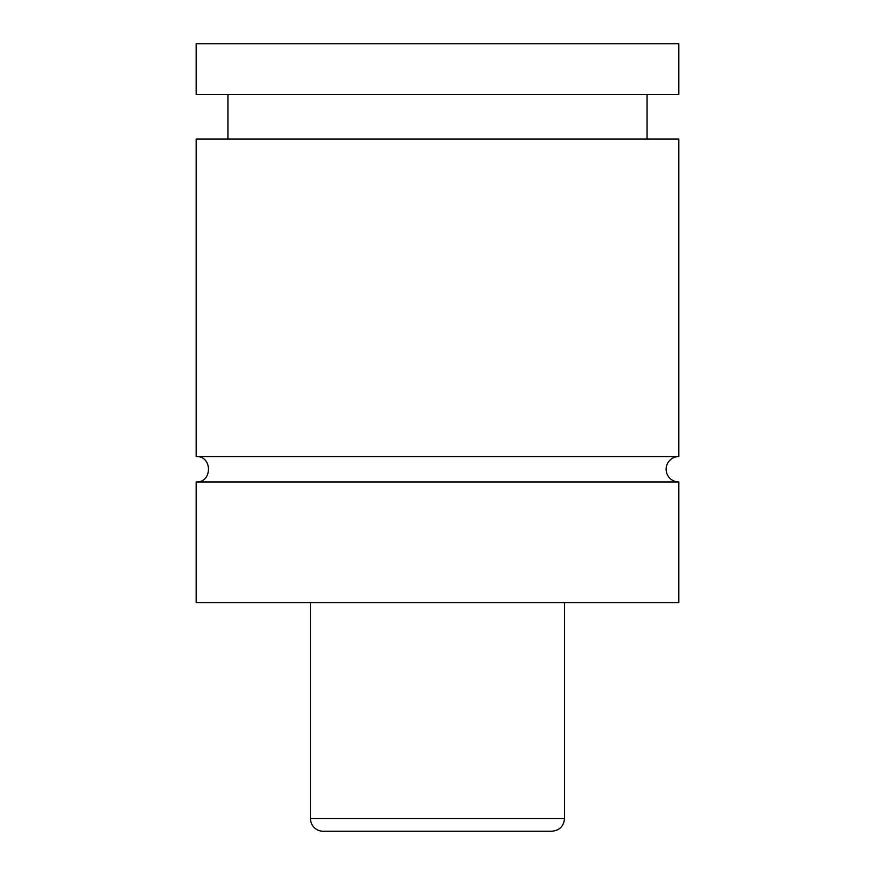 <?xml version="1.0" encoding="UTF-8"?>
<svg xmlns="http://www.w3.org/2000/svg" width="875" height="875" viewBox="0 0 875 875"><rect width="100%" height="100%" fill="white"/><g stroke="black" fill="none" stroke-linecap="round" stroke-linejoin="round"><path stroke-width="1.31" d="M196.164 481.961C212.559 482.738 212.559 455.766 196.164 456.553L678.836 456.553A12.698 12.698 0 0 0 666.127 469.252A12.698 12.698 0 0 0 678.836 481.961L678.836 602.623L196.164 602.623L196.164 481.961L678.836 481.961M551.819 831.25L323.181 831.25A12.698 12.698 0 0 1 310.483 818.552L564.517 818.552C563.763 826.263 559.53 830.495 551.819 831.25M564.517 602.623L564.517 818.552M196.164 456.553L196.164 139.016L678.836 139.016L678.836 456.553M196.164 43.75L678.836 43.75L678.836 94.555L196.164 94.555L196.164 43.75M310.483 818.552L310.483 602.623M647.073 139.016L647.073 94.555M227.927 139.016L227.927 94.555"/></g></svg>
